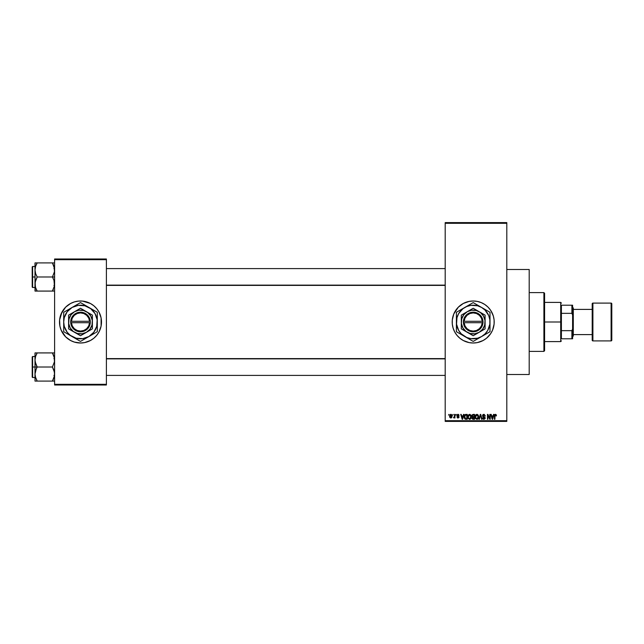 <?xml version="1.0" encoding="UTF-8"?>
<svg xmlns="http://www.w3.org/2000/svg" width="644" height="644" viewBox="0 0 644 644"><rect width="100%" height="100%" fill="white"/><g stroke="black" fill="none" stroke-linecap="round" stroke-linejoin="round"><path stroke-width="0.97" d="M483.089 303.477A21.002 21.002 0 0 0 463.318 303.469L469.106 301.4L473.203 300.998L477.301 301.4L481.237 302.599L484.868 304.54L488.047 307.148L490.664 310.336L493.296 315.906L494.101 319.939L494.101 324.061L492.604 330.034L490.664 333.664L486.526 338.237L483.097 340.523L477.301 342.6L473.203 343.002A21.002 21.002 0 0 1 452.201 322A21.002 21.002 0 0 1 473.203 300.998A21.002 21.002 0 0 1 494.198 322A21.002 21.002 0 0 1 473.203 343.002L469.106 342.6L463.302 340.523A21.002 21.002 0 0 0 483.089 340.523M463.278 303.493A21.002 21.002 0 0 0 456.982 308.653M456.95 308.701A21.002 21.002 0 0 0 453.102 315.898M453.102 315.906A21.002 21.002 0 0 0 453.102 328.094L452.297 324.061L452.297 319.939L453.795 313.966L458.351 307.148L463.302 303.477M453.102 328.102A21.002 21.002 0 0 0 456.95 335.299M456.982 335.347A21.002 21.002 0 0 0 463.278 340.507M458.528 414.462L459.075 415.485L458.021 414.849L457.361 415.485L458.826 416.41L458.947 417.409L457.61 417.964L456.974 417.006L457.989 417.521L458.552 416.998L457.168 416.249L456.926 415.267L457.554 414.414L458.769 414.664L458.375 414.398M506.804 374.502L529.199 374.502L529.199 269.498L506.804 269.498L529.199 269.498L529.199 374.502L506.804 374.502M76.403 301.4A21.002 21.002 0 0 0 74.414 301.899L78.439 301.102L82.561 301.102L90.401 303.477L93.823 305.763L96.737 308.677L99.023 312.099L101.1 317.903L101.1 326.097L99.023 331.902L96.737 335.323L93.823 338.237L90.401 340.523L84.597 342.6L80.5 343.002A21.002 21.002 0 0 1 59.498 322A21.002 21.002 0 0 1 80.5 300.998A21.002 21.002 0 0 1 101.502 322A21.002 21.002 0 0 1 80.5 343.002L74.406 342.093A21.002 21.002 0 0 0 76.403 342.6M74.39 301.907A21.002 21.002 0 0 0 61.1 313.958L65.648 307.148L70.599 303.477L74.406 301.907M61.091 313.974A21.002 21.002 0 0 0 61.091 330.026M72.466 341.401L74.406 342.093L70.599 340.523L65.648 336.852L61.1 330.034A21.002 21.002 0 0 0 74.39 342.093M445.197 223.299L445.197 420.701L506.804 420.701L506.804 223.299L445.197 223.299L445.197 222.599L506.804 222.599L506.804 223.299L506.804 222.599L445.197 222.599L445.197 421.401L506.804 421.401L506.804 223.299L445.197 223.299M452.708 415.098L453.151 414.398L452.708 415.098M453.537 417.835L454.487 417.393L453.537 417.835L454.406 416.974L454.487 414.398L454.938 414.398L454.938 417.964L454.487 417.393L453.537 417.835L454.487 416.249L453.537 417.835L454.487 417.393L454.938 417.964L454.938 414.398L454.487 414.398L454.938 414.398L454.938 417.964L454.487 417.964M455.767 415.098L456.21 414.398L455.767 415.098M463.503 414.398L463.125 415.863L463.503 414.398L463.97 414.398L462.617 419.3L462.151 419.3L460.726 414.398L461.193 414.398L461.579 415.863L463.125 415.863L461.579 415.863L461.193 414.398L460.726 414.398L462.151 419.3L462.617 419.3L463.97 414.398L463.503 414.398L463.97 414.398L462.617 419.3L462.151 419.3L460.726 414.398L461.193 414.398M468.405 414.929L470.144 414.454L471.191 415.911L470.949 418.463L469.46 419.357L468.108 418.27L468.083 415.493L469.573 414.334L468.301 415.082L467.858 416.845L469.573 419.365L471.287 416.789L470.853 415.106L469.573 414.334L470.853 415.106M475.731 414.929L477.462 414.454L478.508 415.911L478.267 418.463L476.89 419.365L475.433 418.27L475.264 415.935L475.852 414.784L476.89 414.334L475.618 415.082L475.175 416.845L476.89 419.365L478.613 416.789L478.17 415.106L476.89 414.334L478.057 414.945M495.566 414.342L496.427 415.863L495.671 414.969L495.035 415.13L494.898 419.3L494.455 419.3L494.608 414.905L495.461 414.334L494.455 415.976L494.455 419.3L494.898 419.3L494.962 415.275L495.445 414.913L496.427 415.863L496.299 414.953M463.302 340.523L459.88 338.237L456.966 335.323L454.68 331.902L453.102 328.094M493.546 414.398L493.159 415.863L493.546 414.398L494.012 414.398L492.652 419.3L492.185 419.3L490.76 414.398L491.227 414.398L491.614 415.863L493.159 415.863L491.614 415.863L491.227 414.398L490.76 414.398L492.185 419.3L492.652 419.3L494.012 414.398L493.546 414.398L494.012 414.398L492.652 419.3L492.185 419.3L490.76 414.398L491.227 414.398M489.81 414.398L489.81 418.318L489.81 414.398L490.253 414.398L490.253 419.3L489.778 419.3L487.902 415.372L487.902 419.3L487.452 419.3L487.452 414.398L487.935 414.398L489.81 418.318L487.935 414.398L487.452 414.398L487.452 419.3L487.902 419.3L487.902 415.372L489.778 419.3L490.253 419.3L490.253 414.398L489.81 414.398L490.253 414.398L490.253 419.3L489.778 419.3M482.622 417.9L483.942 418.793L484.779 418.004L482.493 415.758L483.081 414.551L484.191 414.366L485.351 415.992L483.95 414.913L482.96 415.944L484.908 417.119L485.149 418.536L483.958 419.365L482.702 418.447L483.064 417.835L483.443 418.664L484.264 418.745L484.771 417.876L482.871 416.724L482.493 415.758L483.169 416.926L484.642 417.505L483.942 418.793L482.622 417.9L483.958 419.365L485.23 418.02L482.936 415.75L483.837 414.913L485.351 415.992L484.038 414.342M480.36 415.742L479.369 419.3L478.903 419.3L480.303 414.398L480.738 414.398L482.058 419.3L481.599 419.3L480.553 414.969L479.369 419.3L478.903 419.3L479.369 419.3L480.553 414.969L481.599 419.3L482.058 419.3L480.738 414.398L480.303 414.398L480.738 414.398L482.058 419.3L481.599 419.3L480.553 414.969M471.931 418.069L472.406 417.038L471.931 418.069L472.406 417.038L471.802 415.839L472.133 414.784L474.539 414.398L474.539 419.3L472.253 418.97L471.931 417.924L472.406 417.038L471.802 415.839L472.406 417.038L471.931 418.069L473.155 419.3L474.539 419.3L474.539 414.398L473.155 414.398L474.539 414.398L474.539 419.3L473.155 419.3M465.91 414.398C464.67 414.656 464.107 415.485 464.227 416.877L464.92 414.712L467.222 414.398L467.222 419.3L464.968 419.043L464.227 417.046L465.266 419.212L467.222 419.3L467.222 414.398L465.91 414.398L467.222 414.398L467.222 419.3M449.625 416.74L449.721 415.235L450.518 414.382L451.541 414.607L452.064 415.871L451.83 417.393L450.985 418.02L449.923 417.537L449.593 416.37L450.832 418.028L452.072 416.185L450.832 414.334L449.593 416.37M448.506 415.098L448.957 414.398L448.506 415.098M54.603 259.001L106.397 259.001L106.397 259.701L54.603 259.701L54.603 384.299L106.397 384.299L106.397 259.001L54.603 259.001L54.603 259.701L54.603 259.001M60.407 328.094L61.1 330.034L59.9 326.097L59.602 319.939L61.977 312.099M54.603 384.999L106.397 384.999L106.397 259.701L54.603 259.701L54.603 384.999L54.603 384.299L106.397 384.299L106.397 384.999L54.603 384.999M84.597 342.6A21.002 21.002 0 0 0 86.586 342.101M86.61 342.093A21.002 21.002 0 0 0 99.901 330.042L99.023 331.902M99.909 330.026A21.002 21.002 0 0 0 99.909 313.974M100.593 315.906L99.901 313.966A21.002 21.002 0 0 0 86.61 301.907M88.534 302.599L86.594 301.907A21.002 21.002 0 0 0 84.597 301.4M93.823 338.237L94.29 337.834M101.398 324.061L101.502 322M67.177 305.763L66.71 306.166M59.602 319.939L59.498 322M445.197 421.401L445.197 420.701L506.804 420.701L506.804 421.401L445.197 421.401M483.105 340.515A21.002 21.002 0 0 0 489.416 335.347M489.456 335.299A21.002 21.002 0 0 0 493.296 328.11M493.296 328.086A21.002 21.002 0 0 0 494.198 322.024M494.198 321.976A21.002 21.002 0 0 0 493.296 315.914M493.296 315.89A21.002 21.002 0 0 0 489.456 308.701M489.416 308.653A21.002 21.002 0 0 0 483.105 303.485M481.237 341.401L481.825 341.151M488.047 336.852L489.432 335.323M465.161 302.599L464.751 302.777M458.351 307.148L456.966 308.677M454.68 312.099L453.795 313.966M495.461 414.334L496.162 414.68L495.461 414.334L496.162 414.68L496.427 415.863L495.977 415.766M496.162 414.68L496.427 415.863M495.985 415.927L495.445 414.913L495.985 415.927L495.445 414.913L494.898 415.935M495.526 414.913L494.962 415.275L495.526 414.913M494.898 419.3L494.455 419.3L494.455 415.976M494.745 414.664L495.325 414.342M492.588 417.859L493.006 416.435L492.386 418.793L491.766 416.435L493.006 416.435L491.766 416.435L492.137 417.779M487.902 419.3L487.452 419.3L487.452 414.398L487.935 414.398M485.351 415.992L484.618 415.243M483.837 414.913L483.032 416.145M483.032 415.332L484.167 416.716M484.046 416.676L485.222 418.149M483.684 419.341L483.169 419.123M483.403 418.632L483.942 418.793L483.089 418.02M484.779 418.117L483.942 418.793L484.642 417.505L483.169 416.926L482.493 415.758L483.877 414.334M484.473 418.648L484.771 418.165M484.642 417.505L484.779 418.004L483.089 416.877M482.694 414.961L483.298 414.438M483.225 416.95L483.644 417.095M480.303 414.398L478.903 419.3L480.303 414.398M478.355 415.461L478.508 415.911M477.695 419.115L477.107 419.349M475.675 418.697L475.216 417.481M476.793 418.785L477.51 418.592M476.085 418.423L476.705 418.777M475.763 415.831L475.803 417.964L475.618 416.861L476.89 414.913L478.162 416.781L477.639 418.487L478.162 416.781L476.882 418.793L475.98 418.286M476.81 414.913L477.606 415.195L476.158 415.203L475.618 416.998L475.803 417.964L476.971 418.785M478.154 416.467L477.51 415.114M478.025 415.831L477.719 415.308M472.897 419.284L472.116 418.777M473.155 414.398L471.802 415.839M472.269 415.589L473.211 416.692L472.245 415.831L472.688 415.034L472.503 416.507L474.089 416.692L473.211 416.692M472.744 415.018L472.253 415.71M473.251 417.264L472.374 417.988L474.089 418.729L474.089 417.264L472.785 417.312L472.374 417.988L472.785 417.312L474.089 417.264L474.089 418.729L472.374 417.988L473.115 418.721M472.463 417.57L472.382 418.165M472.801 415.002L474.089 414.969L474.089 416.692L474.089 414.969L472.632 415.058M471.038 415.461L471.191 415.911M470.378 419.115L469.79 419.349M468.22 418.487L467.898 417.481M469.476 418.785L470.192 418.592M468.768 418.423L469.387 418.777M468.526 418.053L469.565 418.793L468.486 417.964L468.301 416.861L468.486 417.964L468.301 416.861L469.573 414.913L468.727 415.324L468.301 416.861L468.446 415.831M469.492 414.913L470.168 415.098L469.573 414.913L470.844 416.781L470.611 418.085L470.844 416.781L469.653 418.785M470.836 416.467L470.289 415.195M470.708 415.831L470.402 415.308M464.968 419.043L464.348 417.956M464.421 418.206L464.235 417.223M464.847 414.784L465.628 414.414M464.726 417.57L464.831 417.972M464.791 417.859L465.346 418.632L466.771 418.729L466.771 414.969L464.847 415.686L466.771 414.969L466.771 418.729L465.346 418.632L464.791 415.887M465.016 415.364L464.678 417.127M464.992 418.302L465.982 418.729M462.553 417.859L462.972 416.435L462.553 417.859M462.352 418.793L461.732 416.435L462.392 418.56M461.732 416.435L462.972 416.435L461.732 416.435M459.075 415.485L457.989 414.334L456.91 415.485L458.56 417.087L457.989 417.521L456.974 417.006L458.005 418.028L459.011 417.014L457.353 415.396L457.956 414.849L458.568 415.283M458.625 415.549L457.956 414.849L458.625 415.549L457.956 414.849L458.625 415.549L457.956 414.849L457.353 415.396L458.109 415.992M458.093 414.857L457.353 415.396L457.908 415.919L457.361 415.283M457.844 414.857L457.353 415.396M458.109 418.02L459.003 417.111M458.995 417.215L458.834 417.626M458.005 418.028L456.974 417.006L457.989 417.521L458.56 417.087L457.908 416.588M457.417 416.942L457.989 417.521L457.417 416.942L457.989 417.521L458.423 416.789M457.989 417.521L458.56 417.087M453.666 417.328L454.406 416.974L454.487 414.398M453.988 417.393L454.406 416.974M450.993 414.35L451.42 414.511M451.573 414.639L452.024 415.549M449.641 415.589L449.874 414.897M450.43 414.994L450.261 417.175M450.18 417.03L450.84 417.521L451.629 416.185L451.315 417.296L451.516 415.412M450.736 417.513L450.035 416.185L450.711 414.857L451.621 415.968M451.597 415.75L450.929 414.857M492.427 418.56L492.531 418.093M464.847 415.686L464.678 416.579M462.102 417.779L462.231 418.286M450.043 415.968L450.043 416.402M543.898 292.601L544.599 293.302L544.599 350.698L543.898 351.399L529.199 351.399L543.898 351.399L543.898 292.601L529.199 292.601L543.898 292.601L543.898 351.399L544.599 350.698L544.599 293.302L543.898 292.601M35.162 361.815L35.001 367.008L37.183 367.008L35.613 363.602L35.001 359.964L35.605 356.349L37.183 352.92L52.422 352.92L54.442 358.112L54.442 361.791L52.422 367.008L37.183 367.008L35.162 361.815M32.2 376.893L32.2 356.929L32.2 367.008L32.619 367.008L32.619 356.51L32.619 367.008L35.001 367.008L35.001 374.051L35.605 370.437L37.183 367.008L52.422 367.008L54.442 372.2L54.442 375.879L52.422 381.095L37.183 381.095L35.613 377.698L35.001 374.051L35.001 381.095L54.442 381.095M35.001 356.51L32.619 356.51L32.619 377.513L32.2 377.086M35.09 375.412L35.001 381.095L37.183 381.095L36.306 381.095L37.183 381.095L35.38 376.901M35.364 376.845L35.613 377.698M53.355 379.292L52.422 381.095L53.299 381.095L52.422 381.095L53.991 377.682L54.603 374.051L53.983 370.413L52.422 367.008L54.442 361.791L54.233 357.178M54.225 376.901L54.434 375.943M54.515 358.611L54.442 358.144M52.824 353.653L52.422 352.92L54.603 352.92L52.422 352.92L53.991 356.349M53.355 354.723L52.422 352.92L37.183 352.92L35.613 356.341L37.183 352.92L35.001 352.92L35.613 352.92L35.001 352.92L35.001 367.008L32.619 367.008L32.619 377.513L32.619 367.008L32.2 367.008L32.619 356.51M35.38 357.122L35.162 358.112M32.2 367.008L32.2 377.086L32.2 367.008M36.297 368.69L37.183 367.008L35.001 367.008L35.001 374.051L36.297 368.69M35.605 352.92L35.001 352.92L35.001 359.964L35.605 356.349L37.183 352.92L35.162 352.92M36.354 354.498L37.183 352.92L36.306 352.92M53.991 352.92L54.442 352.92M445.197 358.877L106.397 358.877L445.197 358.877M106.397 285.123L445.197 285.123L106.397 285.123M561.399 305.2L561.399 313.338L561.399 305.2L571.896 305.2L561.399 305.2M561.399 322L561.399 313.338L561.399 330.662L561.399 322L560.699 322L561.399 322M544.599 302.398L560.699 302.398L560.699 322L560.699 302.398L561.399 303.099M544.599 322L560.699 322L544.599 322M561.399 338.8L561.399 330.662L561.399 338.8L572.596 338.8L572.596 329.004L571.896 330.662L561.399 330.662L571.896 330.662L571.896 338.8L571.896 330.662L572.596 329.004L572.596 338.8L561.399 338.8M544.599 341.602L560.699 341.602L560.699 322L560.699 341.602L561.399 340.901M572.596 305.2L571.896 305.2L571.896 313.338L572.596 314.997L572.596 329.004L572.596 305.2L572.596 314.997L571.896 313.338L571.896 305.2L572.596 305.2M561.399 313.338L571.896 313.338L561.399 313.338M611.1 303.099L611.1 340.901A0.7 0.7 0 0 0 611.8 340.201L611.8 303.799A0.7 0.7 0 0 0 611.1 303.099L592.899 303.099A0.7 0.7 0 0 0 592.198 303.799L592.198 340.201A0.7 0.7 0 0 0 592.899 340.901L592.899 303.099L592.899 340.901L611.1 340.901L611.1 303.099A0.7 0.7 0 0 1 611.8 303.799L611.8 340.201A0.7 0.7 0 0 1 611.1 340.901L592.899 340.901A0.7 0.7 0 0 1 592.198 340.201L592.198 303.799A0.7 0.7 0 0 1 592.899 303.099L611.1 303.099M572.596 336.699L573.297 335.999L573.297 308.001L572.596 307.301L573.297 308.001L573.297 335.999L572.596 336.699M592.198 309.402L573.297 309.402L592.198 309.402M573.297 334.598L592.198 334.598L573.297 334.598M54.442 282.185L54.442 285.856L52.422 291.08L54.442 285.888L53.983 280.398L54.442 282.185M54.442 262.905L52.422 262.905L54.515 268.588L54.442 271.768L52.422 276.992L54.603 276.992L52.422 276.992L53.983 280.398L52.422 276.992L37.183 276.992L35.613 273.587L35.001 269.949L35.605 266.326L37.183 262.905L36.306 264.579L37.183 262.905L35.001 262.905L35.613 262.905L35.001 262.905L35.001 276.992L32.619 276.992L32.619 287.49L32.619 276.992L32.2 276.992L32.2 287.071L32.2 266.914L32.619 266.487L32.619 287.49L32.2 287.071M35.09 285.389L35.162 285.872M35.364 286.822L35.154 282.209L37.183 276.992L52.422 276.992L54.442 271.768L54.233 267.155M36.772 290.347L37.183 291.08L52.422 291.08L37.183 291.08L35.613 287.675L35.001 284.036L35.001 291.08L37.183 291.08L35.605 287.651M54.225 286.878L54.434 285.92M53.991 262.905L37.183 262.905L52.422 262.905L53.983 266.302M54.603 291.08L53.991 291.08L54.603 291.08M53.251 289.502L52.422 291.08L53.299 291.08L52.422 291.08L53.299 289.398L52.422 291.08L54.442 291.08M32.2 286.878L32.2 276.992L35.001 276.992L35.001 284.036L35.605 280.414L37.183 276.992L35.613 273.587L35.001 269.949L35.162 291.08M32.619 276.992L32.619 266.487L32.619 276.992M32.2 276.992L32.2 266.914L32.2 276.992M36.306 262.905L35.001 262.905L37.183 262.905L36.306 264.579L37.183 262.905L35.001 262.905L35.09 268.588M36.241 264.708L35.613 266.302M36.241 289.277L37.183 291.08L35.001 291.08M52.422 262.905L53.299 262.905L52.422 262.905L53.299 264.579L52.422 262.905M54.209 267.051L53.991 266.326L54.209 267.051M54.225 357.122L54.434 358.08M35.605 381.095L35.162 381.095M53.983 377.698L54.209 376.949M35.09 358.611L35.162 358.128M35.388 357.074L35.605 356.349M53.299 381.095L53.991 381.095M54.515 375.412L54.442 375.879M54.225 267.099L54.434 268.057M35.38 286.878L35.162 285.888M35.162 262.905L35.613 262.905M35.605 291.08L35.154 291.08M54.515 268.588L54.442 268.121M53.299 291.08L53.991 291.08M54.209 286.926L53.991 287.651M54.515 285.389L54.442 285.856M482.276 322.7L464.131 322.7L465.008 325.961L467.021 328.682L469.879 330.477L473.203 331.097L476.52 330.477L479.386 328.682L481.39 325.961L482.276 322.7A9.097 9.097 0 0 1 473.203 331.097A9.097 9.097 0 0 1 464.131 322.7L463.422 322.7A9.797 9.797 0 0 0 473.203 331.797A9.797 9.797 0 0 0 482.976 322.7L482.276 322.7L482.976 322.7L482.67 324.512L481.1 327.804L476.785 331.121L471.376 331.628L466.522 329.173L463.728 324.512L463.398 321.3L464.356 317.774L467.979 313.709L473.203 312.203L476.785 312.879L479.877 314.827L482.042 317.774L483 322.7L464.131 322.7M473.195 335.741L467.246 332.304A11.898 11.898 0 0 1 467.246 311.696A11.898 11.898 0 0 1 479.152 311.696L485.101 315.133L473.203 308.259L461.297 315.133L473.203 308.259L461.297 315.133L461.297 328.867L461.297 315.133L461.297 328.867L468.792 333.198L473.203 335.741L485.101 328.867L473.203 335.741L485.101 328.867L485.101 315.133L479.152 311.696A11.898 11.898 0 0 1 479.152 332.304A11.898 11.898 0 0 1 467.246 332.304L473.203 335.741M481.599 336.546L485.077 333.882L487.75 330.396L489.859 324.19L489.859 319.81L488.724 315.568L485.077 310.118L481.599 307.454L477.55 305.771L471.006 305.345L466.771 306.48L462.972 308.669L458.649 313.604L456.974 317.653L456.548 324.19L458.649 330.396L461.321 333.882L466.771 337.52L471.006 338.655L477.55 338.229L481.599 336.546L473.203 341.401L471.199 340.241L473.203 341.401L490.004 331.7L481.599 336.546L490.004 331.7L490.004 312.3L487.999 311.149L490.004 312.3L490.004 322A16.8 16.8 0 0 1 464.799 336.546L473.203 341.401L479.41 337.818M478.162 305.465L487.991 311.141L473.203 302.599L479.426 306.198L473.203 302.599L456.403 312.3L462.625 308.709L456.403 312.3L456.403 331.7L456.403 322L456.403 331.7L464.799 336.546A16.8 16.8 0 0 1 464.799 307.454L462.625 308.709M468.244 305.465L469.138 304.942M461.362 309.434L464.799 307.454A16.8 16.8 0 0 1 481.599 307.454L479.394 306.174M462.625 335.291L464.799 336.546M460.484 334.059L461.362 334.566M490.004 314.61L490.004 312.3L481.599 307.454A16.8 16.8 0 0 1 490.004 322L490.004 313.741M490.004 326.991L490.004 329.39M490.004 324.544L490.004 326.017M483.805 335.274L485.045 334.566M485.938 334.043L488.756 332.417M478.162 338.535L477.268 339.05M471.955 340.676L469.13 339.05M468.244 338.535L467.013 337.826M456.403 324.528L456.403 322M456.403 326.991L456.403 326.033M456.403 330.259L456.403 329.39M460.46 309.957L457.651 311.583M456.403 317.009L456.403 314.61M456.403 319.456L456.403 317.983M473.203 302.599L477.26 304.942M466.981 306.19L464.799 307.454M490.004 319.472L490.004 322M490.004 317.009L490.004 317.967M485.045 309.434L485.93 309.949M481.599 307.454L483.789 308.718M459.872 311.768L458.649 313.604M486.526 332.232L487.75 330.396M479.152 332.304L482.638 329.245L484.691 325.083L484.996 320.446L483.507 316.051L480.448 312.557L476.278 310.505L471.649 310.199L467.246 311.696L463.761 314.755L461.708 318.917L461.402 323.554L462.891 327.949L465.958 331.443L470.12 333.495L474.757 333.801L479.152 332.304M464.131 321.3L482.276 321.3L481.39 318.039L479.386 315.319L476.52 313.523L473.203 312.904L469.879 313.523L467.021 315.319L465.008 318.039L464.131 321.3A9.097 9.097 0 0 1 473.203 312.904A9.097 9.097 0 0 1 482.276 321.3L482.976 321.3A9.797 9.797 0 0 0 473.203 312.203A9.797 9.797 0 0 0 463.422 321.3L482.276 321.3M483 322.7L483 321.3L482.976 322.7M463.422 322.7L463.398 321.3L463.398 322.7M89.572 322.7L71.428 322.7L72.305 325.961L74.318 328.682L77.183 330.477L80.5 331.097L83.817 330.477L86.682 328.682L88.695 325.961L89.572 322.7A9.097 9.097 0 0 1 80.5 331.097A9.097 9.097 0 0 1 71.428 322.7L70.727 322.7A9.797 9.797 0 0 0 80.5 331.797A9.797 9.797 0 0 0 90.273 322.7L89.572 322.7L90.273 322.7L89.339 326.226L87.181 329.173L84.09 331.121L80.5 331.797L76.91 331.121L73.819 329.173L71.661 326.226L70.703 321.3L71.661 317.774L73.819 314.827L76.91 312.879L80.5 312.203L84.09 312.879L87.181 314.827L89.339 317.774L90.297 321.3A9.797 9.797 0 0 0 80.5 312.203A9.797 9.797 0 0 0 70.727 321.3L89.572 321.3L88.695 318.039L86.682 315.319L83.817 313.523L80.5 312.904L77.183 313.523L74.318 315.319L72.305 318.039L71.428 321.3A9.097 9.097 0 0 1 80.5 312.904A9.097 9.097 0 0 1 89.572 321.3L90.273 321.3L90.297 322.7L71.428 322.7M92.39 328.875L86.449 332.304A11.898 11.898 0 0 1 68.602 322A11.898 11.898 0 0 1 86.449 311.696L92.398 315.133L80.5 308.259L68.602 315.133L80.5 308.259L68.602 315.133L68.602 328.867L68.602 315.133L68.602 328.867L80.5 335.741L68.602 328.867L80.5 335.741L92.398 328.867L92.398 315.133L86.449 311.696A11.898 11.898 0 0 1 86.449 332.304L80.5 335.741L92.398 328.867L92.398 315.133M92.398 315.141L92.398 328.867M96.053 332.417L97.3 331.7L97.3 322A16.8 16.8 0 0 1 88.896 336.546L95.296 332.859L88.896 336.546L93.831 332.224L96.729 326.347L97.155 319.81L95.046 313.604L90.724 308.669L84.847 305.771L78.31 305.345L72.104 307.454L67.169 311.777L64.271 317.653L63.7 322L64.271 326.347L67.169 332.224L70.276 335.331L76.153 338.229L82.69 338.655L88.896 336.546L80.5 341.401L78.496 340.241L80.5 341.401L93.227 334.051M85.459 305.465L97.3 312.3L80.5 302.599L86.723 306.19L80.5 302.599L72.104 307.454L76.411 304.958L63.7 312.3L69.922 308.709L63.7 312.3L63.7 331.7L63.7 322L63.7 331.7L76.411 339.042L80.5 341.401L88.896 336.546A16.8 16.8 0 0 1 72.104 336.546L74.277 337.802M76.411 304.958L75.541 305.465M69.89 308.726L68.658 309.434M75.541 338.535L72.104 336.546A16.8 16.8 0 0 1 72.104 307.454A16.8 16.8 0 0 1 88.896 307.454L86.723 306.198M97.3 319.472L97.3 312.3L97.3 319.472L97.3 312.3L88.896 307.454A16.8 16.8 0 0 1 97.3 322L97.3 319.464L97.3 322M97.3 326.991L97.3 329.39M97.3 324.544L97.3 326.017M92.342 334.566L91.094 335.283M85.459 338.535L84.573 339.05M88.896 336.546L86.707 337.818M76.443 339.058L79.252 340.676M69.922 335.291L72.104 336.546M68.658 334.566L67.789 334.059M63.7 324.528L63.7 322M63.7 326.991L63.7 326.033M63.7 330.259L63.7 329.39M64.947 311.583L67.773 309.949M63.7 317.009L63.7 314.61M63.7 319.456L63.7 317.983M84.565 304.95L80.5 302.599M72.104 307.454L74.293 306.182M97.3 317.009L97.3 317.967M97.3 313.741L97.3 314.61M92.342 309.434L93.227 309.949M91.078 308.709L88.896 307.454M67.177 311.768L65.954 313.604M93.823 332.232L95.046 330.396M86.449 332.304L89.943 329.245L91.995 325.083L92.301 320.446L90.804 316.051L87.745 312.557L83.583 310.505L78.946 310.199L74.551 311.696L71.057 314.755L69.005 318.917L68.699 323.554L70.196 327.949L73.255 331.443L77.417 333.495L82.054 333.801L86.449 332.304M70.727 322.7L70.703 321.3L70.703 322.7M71.428 321.3L89.572 321.3M53.903 375.412L54.603 376.112M35.001 377.513L32.619 377.513M53.903 358.611L54.603 357.911M106.397 375.412L445.197 375.412M106.397 358.611L445.197 358.611M445.197 268.588L106.397 268.588M445.197 285.389L106.397 285.389M53.903 268.588L54.603 267.888M35.001 287.49L32.619 287.49M35.001 266.487L32.619 266.487M53.903 285.389L54.603 286.089"/></g></svg>

